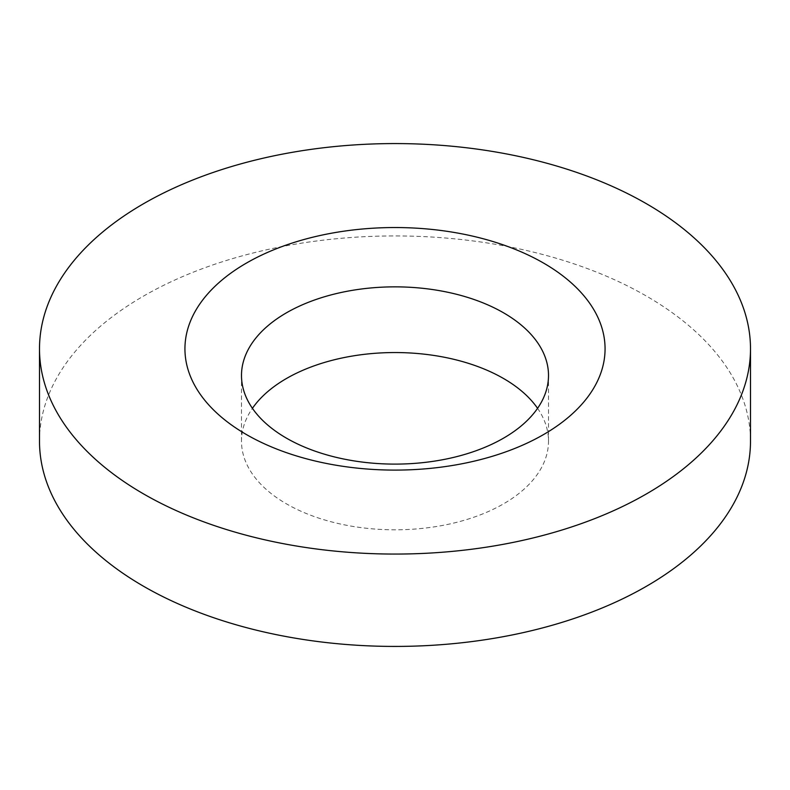 <?xml version="1.0" encoding="UTF-8"?>
<svg xmlns="http://www.w3.org/2000/svg" width="790" height="790" viewBox="0 0 790 790"><rect width="100%" height="100%" fill="white"/><g stroke="black" fill="none" stroke-linecap="round" stroke-linejoin="round"><path stroke-width="0.59" stroke-dasharray="3.95 2.96" d="M537.575 408.331A153.507 88.628 180 0 1 548.507 441.175A153.507 88.628 180 0 1 453.746 523.059A153.507 88.628 180 0 1 286.454 503.852A153.507 88.628 180 0 1 241.493 441.175A153.507 88.628 180 0 1 252.425 408.331M39.5 441.175A355.5 205.242 180 0 1 258.952 251.556A355.5 205.242 180 0 1 646.378 296.053A355.5 205.242 180 0 1 750.5 441.175M241.493 441.175L241.493 375.487M548.507 441.175L548.507 375.487"/><path stroke-width="1.19" d="M252.425 408.331A153.507 88.628 180 0 1 503.546 378.509A153.507 88.628 180 0 1 537.575 408.331M286.454 438.154A153.507 88.628 180 0 1 241.493 375.487A153.507 88.628 180 0 1 336.254 293.603A153.507 88.628 180 0 1 503.546 312.81A153.507 88.628 180 0 1 548.507 375.487A153.507 88.628 180 0 1 453.746 457.361A153.507 88.628 180 0 1 286.454 438.154M646.378 203.692A355.5 205.242 180 0 1 750.5 348.825A355.5 205.242 180 0 1 531.048 538.444A355.5 205.242 180 0 1 143.622 493.947A355.5 205.242 180 0 1 39.5 348.825A355.5 205.242 180 0 1 258.952 159.195A355.5 205.242 180 0 1 646.378 203.692M750.5 348.825L750.5 441.175A355.5 205.242 180 0 1 531.048 630.805A355.5 205.242 180 0 1 143.622 586.308A355.5 205.242 180 0 1 39.5 441.175L39.5 348.825M246.46 434.579A210.071 121.285 180 0 1 246.46 263.06A210.071 121.285 180 0 1 543.54 263.06A210.071 121.285 180 0 1 543.54 434.579A210.071 121.285 180 0 1 246.46 434.579"/></g></svg>
